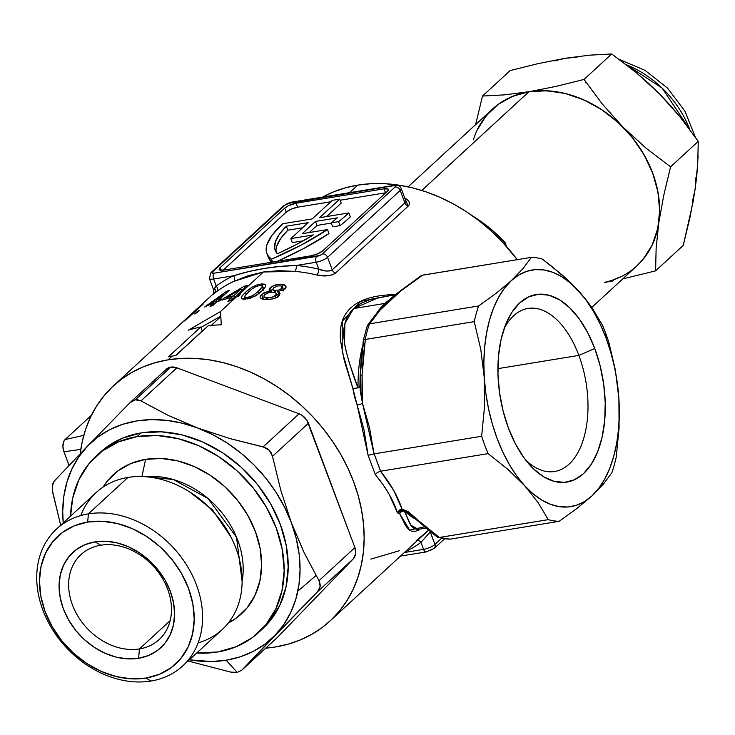 <?xml version="1.0" encoding="UTF-8"?>
<svg xmlns="http://www.w3.org/2000/svg" width="735" height="735" viewBox="0 0 735 735"><rect width="100%" height="100%" fill="white"/><g stroke="black" fill="none" stroke-linecap="round" stroke-linejoin="round"><path stroke-width="1.1" d="M392.637 297.381L382.09 307.101M395.577 294.588L371.395 299.099L361.537 303.04L353.627 308.544L384.975 303.408A117.674 64.551 -99.3 0 0 377.064 312.476A117.674 64.551 -99.3 0 1 384.975 303.408A4.438 3.491 -132.7 0 0 385.544 303.261A4.438 3.491 47.3 0 1 384.975 303.408A117.674 64.551 -99.3 0 1 388.732 300.284A117.674 64.551 -99.3 0 0 384.975 303.408L353.627 308.544L344.899 323.538L344.531 342.28C344.89 346.139 346.58 353.315 349.594 363.807L358.019 387.878C353.627 377.625 344.586 348.822 344.513 342.17C342.124 327.893 345.165 316.684 353.627 308.544L379.361 297.243M578.858 355.409A82.596 45.313 80.7 0 0 504.155 328.536A82.596 45.313 -99.3 0 1 527.996 308.461A82.596 45.313 -99.3 0 1 578.858 355.409L497.917 368.648L578.858 355.409A82.596 45.313 -99.3 0 1 554.677 471.484A82.596 45.313 -99.3 0 1 525.681 460.064A82.596 45.313 80.7 0 0 578.812 450.84A82.596 45.313 80.7 0 0 578.858 355.409L594.771 348.519L578.858 355.409M508.418 428.073A95.026 52.13 -99.3 0 1 506.259 323.051A95.026 52.13 -99.3 0 1 594.771 348.519L587.715 332.633L579.272 318.889L569.763 307.809L559.565 299.825L549.054 295.24L538.636 294.23L528.722 296.83L519.691 302.949L511.882 312.347L505.597 324.668L501.077 339.432L498.505 356.071L497.972 373.95L499.497 392.38L503.025 410.654L508.418 428.073L515.474 443.958L523.917 457.703L533.426 468.783L543.634 476.767L554.144 481.351L564.553 482.362L574.467 479.762L583.507 473.643L591.317 464.244L597.601 451.924L602.112 437.16L604.684 420.521L605.227 402.642L603.692 384.212L600.164 365.938L594.771 348.519A95.026 52.13 -99.3 0 1 593.338 460.891A95.026 52.13 -99.3 0 1 529.42 464.594A95.026 52.13 -99.3 0 1 508.418 428.073M421.835 275.322L531.377 257.351L422.469 275.175L400.915 290.858L389.054 300.643L380.243 309.904L369.705 323.786L478.614 305.962L496.419 293.1L511.339 280.623L522.971 268.624L531.377 257.351A133.219 73.077 -99.3 0 1 542.219 259.023L561.806 274.633L570.626 282.736L585.813 299.402L578.638 290.996A119.897 65.773 -99.3 0 1 606.072 338.118L605.778 333.58A133.219 73.077 80.7 0 0 602.369 325.045L592.107 307.882L585.813 299.402L592.107 307.882L602.369 325.045A133.219 73.077 -99.3 0 1 605.778 333.58A133.219 73.077 -99.3 0 1 608.856 342.4L615.36 370.063L618.898 398.673L619.091 427.788L616.252 457.032A133.219 73.077 -99.3 0 1 611.887 472.706L603.49 483.979L591.859 495.978L576.938 508.455L559.124 521.317L450.215 539.141L559.124 521.317A133.219 73.077 -99.3 0 1 548.282 519.645L538.038 502.51L524.551 485.596L507.747 469.261L488.132 453.624A133.219 73.077 -99.3 0 1 481.645 436.268L484.475 407.08L484.291 377.919L480.763 349.355L474.25 321.636L365.341 339.46L363.182 357.311L362.089 375.217L361.942 396.349L362.502 403.304L369.586 427.972L374.041 453.881L481.645 436.268L374.152 453.862L380.638 471.208L488.132 453.624L380.537 471.227L393.602 490.245L402.027 509.116L408.155 511.615A6.523 3.519 15.5 0 1 408.945 512.249L427.017 528.033L439.374 537.469L548.282 519.645L439.162 537.505A133.219 73.077 80.7 0 0 449.995 539.168L449.995 539.168A133.219 73.077 -99.3 0 1 439.162 537.505L437.555 537.285L424.38 526.765M272.566 262.083L271.491 259.207A133.219 37.834 159.5 0 1 266.869 253.446A133.219 37.834 159.5 0 1 281.725 224.772A133.219 37.834 159.5 0 1 282.892 223.716L312.21 218.92L332.385 200.333L339.708 199.13L319.532 217.716L348.849 212.92A133.219 37.834 159.5 0 1 338.587 221.63L340.084 225.617L332.679 226.83L340.084 225.617A133.219 37.834 -20.5 0 0 350.338 216.908A133.219 37.834 159.5 0 1 340.084 225.617L338.587 221.63L331.191 222.843L332.679 226.83L331.191 222.843A124.334 35.317 -20.5 0 0 337.374 217.854L315.499 221.437L302.186 233.702L327.507 229.559A133.219 37.834 159.5 0 1 271.491 259.207L272.566 262.083M266.869 253.446L268.358 257.434A133.219 37.834 -20.5 0 0 271.757 262.22L268.202 256.984M220.739 316.684L211.193 325.467L220.739 316.684M358.019 387.823A117.674 64.551 -99.3 0 1 362.465 346.304A117.674 64.551 -99.3 0 0 358.019 387.823L359.268 387.207L358.019 387.823M349.529 192.671L357.715 185.128A159.862 125.713 -132.7 0 0 322.656 197.072L333.01 192.101L345.046 187.939L357.715 185.128L349.529 192.671M213.288 293.853L214.344 292.879L213.288 293.853M210.954 272.657A4.438 3.491 47.3 0 1 210.973 272.639A4.438 3.491 47.3 0 1 212.488 271.913A4.438 3.491 -132.7 0 0 210.973 272.639L209.328 278.418A8.884 2.527 -20.5 0 0 213.609 279.024A4.438 2.435 -99.3 0 1 214.142 273.172A4.438 1.259 159.5 0 1 212.488 271.913L285.125 205.01A4.438 1.259 159.5 0 1 290.803 202.548L393.39 185.762A4.438 2.435 -99.3 0 1 394.171 185.367A4.438 2.435 80.7 0 0 393.39 185.762A4.438 1.259 159.5 0 1 395.044 187.021A4.438 3.491 47.3 0 1 400.198 190.411A4.438 3.491 -132.7 0 0 395.044 187.021L322.408 253.933A4.438 3.491 47.3 0 1 327.562 257.314A4.438 3.491 -132.7 0 0 322.408 253.933A4.438 1.259 159.5 0 1 316.73 256.386A4.438 2.435 80.7 0 0 316.206 262.23A4.438 2.435 -99.3 0 1 316.73 256.386L214.142 273.172L212.139 273.052L212.488 271.913L285.125 205.01L287.624 203.512L393.39 185.762L395.393 185.881L395.044 187.021L322.408 253.933L319.909 255.422L214.142 273.172A4.438 2.435 80.7 0 0 213.609 279.024L233.601 275.754A164.3 129.204 -132.7 0 0 216.219 286.007A4.438 2.729 -126.1 0 1 216.972 291.326C212.02 295.13 211.138 295.654 214.344 292.879A4.438 3.491 47.3 0 0 214.997 289.011L213.775 289.893L213.674 289.434L216.219 286.007L213.609 279.024L233.601 275.754L248.816 271.555L264.425 268.385L280.173 266.428L296.214 265.5L316.206 262.23A8.884 2.527 -20.5 0 0 327.562 257.314L400.198 190.411A8.884 2.527 -20.5 0 0 401.191 188.5A8.884 2.527 159.5 0 1 401.191 188.5A8.884 2.527 159.5 0 1 400.198 190.411L404.875 202.915L332.248 269.828L327.562 257.314A8.884 2.527 159.5 0 1 316.206 262.23L318.815 269.212A164.3 129.204 -132.7 0 0 296.214 265.5L316.206 262.23L318.815 269.212L326.165 271.022L329.693 270.93L332.248 269.828L327.562 257.314L400.198 190.411L404.875 202.915A4.438 3.491 -132.7 0 0 408.182 206.131L404.746 198.027L407.42 199.654L409.331 202.235L409.138 204.918L408.182 206.131L335.546 273.043L332.128 274.899L327.314 275.809L316.794 274.991A159.862 125.713 -132.7 0 0 294.799 271.38L278.859 270.682L263.433 271.987L238.498 294.956A159.862 125.713 47.3 0 1 240.17 294.698L238.278 296.435A159.862 125.713 -132.7 0 0 236.615 296.692L220.518 311.521L221.29 324.815A159.862 125.713 -132.7 0 0 208.069 325.844L175.784 355.575A159.862 125.713 -132.7 0 0 172.1 356.126L168.067 359.838A159.862 125.713 47.3 0 1 337.2 448.469A159.862 125.713 47.3 0 1 330.061 620.983A159.862 125.713 47.3 0 1 275.423 646.975A159.862 125.713 47.3 0 1 265.73 648.169L275.423 646.975L288.092 644.172L300.128 640.01L311.401 634.535L321.82 627.791L331.264 619.853L339.662 610.794L346.92 600.697L352.975 589.663L357.761 577.802L361.243 565.224L363.375 552.049L364.147 538.406L363.549 524.432L361.583 510.246L358.276 496.006L353.645 481.829L347.756 467.855L340.645 454.23L332.385 441.083L323.069 428.523L312.77 416.699L301.598 405.702L289.654 395.641L277.058 386.628L263.929 378.736L250.396 372.048L236.587 366.618L222.631 362.511L208.666 359.755L194.83 358.386L181.251 358.414L168.067 359.838L155.397 362.649L143.371 366.811L132.089 372.287L121.679 379.03L112.225 386.968L103.837 396.027L96.57 406.124L90.524 417.149L85.729 429.01L82.246 441.588L80.234 453.715A159.862 125.713 47.3 0 1 113.438 385.838A159.862 125.713 47.3 0 1 168.067 359.838L172.1 356.126A159.862 125.713 -132.7 0 0 168.462 356.778L200.738 327.038A159.862 125.713 -132.7 0 0 188.316 330.208L220.518 311.521L236.615 296.692A159.862 125.713 -132.7 0 0 234.851 296.995L230.873 300.67A159.862 125.713 -132.7 0 0 227.859 301.249L231.837 297.574A159.862 125.713 -132.7 0 0 221.878 300.11L223.762 298.364L244.378 286.154A159.862 125.713 47.3 0 1 247.217 285.603L236.743 295.259A159.862 125.713 47.3 0 1 238.498 294.956L263.433 271.987L248.21 275.698L233.886 281.349A159.862 125.713 -132.7 0 0 216.972 291.326L212.635 294.45C213.205 294.946 213.517 293.412 213.6 289.829L216.219 286.007L213.609 279.024A8.884 2.527 159.5 0 1 209.328 278.418A8.884 2.527 159.5 0 1 209.319 278.381M194.646 313.974L196.952 311.851A159.862 125.713 47.3 0 1 199.608 310.326L197.302 312.448A159.862 125.713 -132.7 0 0 194.646 313.974A159.862 125.713 47.3 0 1 197.302 312.448L199.608 310.326A159.862 125.713 -132.7 0 0 196.952 311.851L197.191 312.504L196.952 311.851L194.646 313.974M195.216 310.822L184.338 320.993A159.862 125.713 47.3 0 1 186.865 319.091L203.209 304.033L186.865 319.091A159.862 125.713 -132.7 0 0 184.338 320.993L201.574 305.255A159.862 125.713 47.3 0 1 203.209 304.033A159.862 125.713 -132.7 0 0 201.574 305.255L194.077 311.658M214.004 302.82A159.862 125.713 -132.7 0 0 204.661 306.991L226.536 291.372A159.862 125.713 47.3 0 1 229.21 290.371L218.727 300.027A159.862 125.713 47.3 0 1 221.961 298.934L220.068 300.67A159.862 125.713 -132.7 0 0 216.843 301.763L212.865 305.438A159.862 125.713 -132.7 0 0 210.026 306.495L214.004 302.82L210.026 306.495A159.862 125.713 47.3 0 1 212.865 305.438L216.843 301.763A159.862 125.713 47.3 0 1 220.068 300.67L221.961 298.934A159.862 125.713 -132.7 0 0 218.727 300.027L219.094 300.992L218.727 300.027L229.21 290.371A159.862 125.713 -132.7 0 0 226.536 291.372L226.94 292.466L226.536 291.372L204.661 306.991A159.862 125.713 47.3 0 1 214.004 302.82L214.436 303.978L214.004 302.82M395.485 294.671L360.664 301.341L342.234 321.324L342.188 351.302L352.855 388.402L344.265 360.536L340.755 341.922C338.991 326.928 342.335 315.591 350.797 307.919C359.461 299.816 373.205 295.396 392.04 294.68L395.127 294.661M353.048 388.438L357.679 387.933L353.011 388.429M419.042 530.054L414.834 531.451L411.334 531.065L408.274 528.998L405.435 525.396L399.592 513.563L397.47 512.874L388.879 493.801L382.696 484.172L375.309 474.58L368.125 455.36L363.944 429.488L357.109 404.875A4.428 1.369 160.7 0 0 362.502 403.304L359.893 386.435L359.268 387.207L359.893 386.435L360.15 375.512L360.214 390.625L362.502 403.304L362.089 375.217L360.141 375.475L362.089 375.217L365.341 339.46L363.687 339.717L360.15 375.512L361.234 357.862L363.687 339.717L474.25 321.636A133.219 73.077 -99.3 0 1 478.614 305.962L369.475 323.832A133.219 73.077 80.7 0 0 365.13 339.478A133.219 73.077 -99.3 0 1 369.475 323.832L380.243 309.904L400.915 290.858L420.19 276.948M376.09 314.396L377.634 312.632A4.438 3.739 41.9 0 1 378.433 310.923A4.438 3.739 41.9 0 1 380.243 309.904A4.438 3.739 -138.1 0 0 378.433 310.923C387.722 300.422 388.925 300.045 399.647 291.363A4.438 3.197 51.6 0 1 400.915 290.858A4.438 3.197 -128.4 0 0 399.638 291.372L421.284 275.616M517.238 259.666A159.862 125.713 -132.7 0 0 357.715 185.128L370.899 183.704L384.478 183.676L398.315 185.045L412.28 187.802L426.226 191.908L440.044 197.338L453.578 204.027L466.707 211.919L479.303 220.941L491.246 230.992L502.418 241.99L517.238 259.666M262.478 290.536L256.882 295.066L250.552 298.134L244.002 299.182L242.385 298.952L241.218 297.831L242.118 295.755L246.795 291.051L251.765 287.385L256.405 285.088L261.752 283.903L265.344 284.638L265.5 286.678L262.478 290.536M354.399 396.431L352.855 388.411L357.109 404.875L354.399 396.431M286.044 287.155L283.609 289.948L277.637 291.529L279.741 292.953L279.723 294.827L277.637 296.912L274.761 298.346L268.992 299.549L265.124 299.522L262 298.906L260.126 297.298M260.64 298.107L262.404 299.035L267.016 299.623L272.961 298.888L276.332 297.675L279.723 294.827L279.741 292.953L277.637 291.529L279.125 295.525L277.637 291.529L283.609 289.948L285.952 287.532L285.814 286.053L286.053 286.769M260.071 296.958L261.145 294.873L264.113 292.686L270.783 290.904L269.148 289.517L269.414 288.598L273.503 285.603L280.026 284.206L285.235 285.4M220.188 267.595L219.205 268.927L219.48 269.874L223.486 270.113L311.419 255.725L317.786 253.796L322.784 250.81L387.345 191.339L388.328 190.007L388.052 189.06L384.047 188.821L296.113 203.209L288.23 205.855L284.748 208.124L220.188 267.595L221.198 270.305L220.188 267.595L284.748 208.124A8.884 2.527 159.5 0 1 296.113 203.209L297.601 207.196A8.884 2.527 -20.5 0 0 286.246 212.112L284.748 208.124L286.246 212.112L223.238 270.158L286.246 212.112L291.244 209.135L297.601 207.196L296.113 203.209L384.047 188.821L385.544 192.809L340.121 200.242L385.544 192.809L384.047 188.821A8.884 2.527 159.5 0 1 388.337 189.428A8.884 2.527 159.5 0 1 387.345 191.339L322.784 250.81A8.884 2.527 159.5 0 1 311.419 255.725L223.486 270.113A8.884 2.527 159.5 0 1 219.205 269.506A8.884 2.527 159.5 0 1 220.188 267.595M213.775 289.893L213.674 289.434M405.683 200.931L405.454 199.911L404.875 202.915L405.683 200.931M285.125 205.01A4.438 3.491 -132.7 0 0 283.609 205.726A4.438 3.491 47.3 0 1 285.125 205.01M290.803 202.548A4.438 2.435 -99.3 0 1 291.575 202.153A4.438 2.435 80.7 0 0 290.803 202.548M405.454 199.911L401.191 188.5C400.171 185.872 397.837 184.825 394.171 185.367A4.438 2.435 -99.3 0 1 394.18 185.367L291.575 202.153L283.609 205.726L210.973 272.639M216.219 286.007A164.3 129.204 47.3 0 1 233.601 275.754A4.438 2.664 -115 0 1 233.886 281.349A159.862 125.713 -132.7 0 0 216.972 291.326A4.438 2.729 53.9 0 0 216.219 286.007M233.601 275.754C253.759 269.405 274.633 265.987 296.214 265.5A4.438 2.076 -85.1 0 1 294.799 271.38L263.433 271.987L233.886 281.349A4.438 2.664 65 0 0 233.601 275.754M296.214 265.5A164.3 129.204 47.3 0 1 318.815 269.212A4.438 1.773 -76.4 0 1 316.794 274.991A159.862 125.713 -132.7 0 0 294.799 271.38A4.438 2.076 94.9 0 0 296.214 265.5M335.546 273.043C330.704 276.084 324.457 276.727 316.794 274.991A4.438 1.773 103.6 0 0 318.815 269.212C324.447 271.435 328.922 271.638 332.248 269.828A4.438 3.491 -132.7 0 0 335.546 273.043A4.438 3.491 47.3 0 1 332.248 269.828L404.875 202.915A4.438 3.491 47.3 0 0 408.182 206.131L335.546 273.043M330.833 201.757L297.601 207.196L330.833 201.757M331.283 223.082L316.987 225.424L309.26 232.545L316.987 225.424L315.499 221.437L316.987 225.424L331.283 223.082M328.995 233.546L303.169 248.807L277.306 261.311A133.219 37.834 -20.5 0 0 328.995 233.546L327.507 229.559L328.995 233.546M341.205 203.117L326.616 216.559L341.205 203.117L339.708 199.13L341.205 203.117M168.462 356.778A159.862 125.713 47.3 0 1 172.1 356.126A159.862 125.713 47.3 0 1 175.784 355.575L208.069 325.844A159.862 125.713 47.3 0 1 221.29 324.815L220.518 311.521L188.316 330.208A159.862 125.713 47.3 0 1 200.738 327.038L202.235 331.026L200.738 327.038L168.462 356.778M200.894 327.452L220.711 316.206L200.894 327.452M175.546 355.611L202.235 331.026L175.546 355.611M404.957 551.985A164.3 129.204 -132.7 0 0 420.953 542.393L423.562 549.376L404.388 552.509L423.562 549.376A8.884 2.527 -20.5 0 0 434.927 544.46L430.251 531.947L420.953 542.393L423.562 549.376A4.438 2.435 80.7 0 0 426.291 551.893A4.438 2.435 -99.3 0 1 426.291 551.893A4.438 2.435 -99.3 0 1 423.562 549.376A8.884 2.527 159.5 0 0 434.927 544.46L430.315 531.883L420.953 542.393A164.3 129.204 47.3 0 1 404.957 551.985M424.003 526.885L409.68 530.192L399.592 513.563A4.438 3.748 158.1 0 1 404.305 510.917A117.674 64.551 -99.3 0 0 413.731 518.092A117.674 64.551 -99.3 0 1 404.305 510.917L409.45 522.824L411.922 526.563L414.604 528.805L417.737 529.411L425.574 528.153M430.251 550.533L432.75 549.045M441.579 538.323L434.927 544.46A4.438 3.491 47.3 0 1 434.266 548.319A4.438 3.491 -132.7 0 0 434.927 544.46L441.579 538.323M400.465 556.119L426.291 551.893L434.266 548.319A4.438 3.491 47.3 0 1 434.247 548.347M370.789 559.124L399.252 550.763M417.618 540.326A4.438 2.729 -126.1 0 1 420.953 542.393A4.438 2.729 53.9 0 0 417.618 540.326M416.166 540.785L428.395 530.385L330.107 620.937M350.338 216.908L348.849 212.92L350.338 216.908M337.374 217.854A124.334 35.317 159.5 0 1 331.191 222.843L338.587 221.63A133.219 37.834 159.5 0 0 348.849 212.92L319.532 217.716L339.708 199.13L332.385 200.333L312.21 218.92L282.892 223.716A133.219 37.834 159.5 0 0 281.725 224.772L271.932 235.439L266.86 244.975L266.162 249.193L266.713 252.996L268.486 256.35L271.491 259.207L301.681 244.819L327.507 229.559L302.186 233.702L315.499 221.437L337.374 217.854M276.81 245.968L280.724 238.471L287.789 230.202L302.59 227.776L287.789 230.202L286.301 226.215L308.176 222.631L290.821 238.618L292.31 242.605L303.224 240.823L292.31 242.605L290.821 238.618L313.349 234.934L290.821 238.618L308.176 222.631L286.301 226.215L279.226 234.483L275.322 241.98L274.688 248.476L277.343 253.805L296.269 244.571L313.349 234.934A124.334 35.317 159.5 0 1 277.343 253.805A124.334 35.317 159.5 0 1 275.184 250.332A124.334 35.317 159.5 0 1 286.301 226.215L287.789 230.202A124.334 35.317 -20.5 0 0 276.139 252.243M192.818 312.77L189.676 315.618L193.351 312.403M206.801 305.935L206.544 305.255L206.801 305.935M209.245 303.941L209.521 304.685L209.245 303.941L223.192 294.367L223.624 295.525L223.192 294.367L215.897 301.084A159.862 125.713 -132.7 0 0 209.245 303.941A159.862 125.713 47.3 0 1 215.897 301.084L216.329 302.241L215.897 301.084L223.192 294.367L209.245 303.941M232.453 299.209L231.837 297.574L227.859 301.249A159.862 125.713 47.3 0 1 230.873 300.67L234.851 296.995A159.862 125.713 47.3 0 1 236.615 296.692A159.862 125.713 47.3 0 1 238.278 296.435L240.17 294.698A159.862 125.713 -132.7 0 0 238.498 294.956A159.862 125.713 -132.7 0 0 236.743 295.259L247.217 285.603A159.862 125.713 -132.7 0 0 244.378 286.154L244.957 287.697L244.378 286.154L223.762 298.364L221.878 300.11A159.862 125.713 47.3 0 1 231.837 297.574L232.453 299.209M224.166 299.439L223.762 298.364L224.166 299.439M226.646 297.537L227.069 298.667L226.646 297.537L241.025 289.121L241.631 290.757L241.025 289.121L233.73 295.837A159.862 125.713 -132.7 0 0 226.646 297.537A159.862 125.713 47.3 0 1 233.73 295.837L234.336 297.473L233.73 295.837L241.025 289.121L226.646 297.537M237.24 296.591L236.743 295.259L237.24 296.591M262.845 287.918L261.752 283.903L256.405 285.088L251.765 287.385L245.435 292.254L246.179 294.248L245.435 292.254L241.429 296.848L241.714 298.621L245.159 299.163M241.282 298.061L241.714 298.621M247.089 298.961L255.256 296.049L263.259 289.755L265.5 286.678L265.702 285.272L264.563 284.16L261.752 283.903L263.24 287.89L264.82 287.899L262.615 287.936M265.702 285.272L265.344 284.638M245.086 295.599L249.101 291.409M252.234 288.809L256 286.549L259.942 285.456L256 286.549L251.701 289.213L246.694 293.697L244.691 296.802M246.078 297.601L248.935 297.271L254.034 294.91L260.291 289.535L262.276 286.503L258.435 291.345L259.207 293.403L258.435 291.345L252.61 295.782L246.923 297.611L247.41 298.906L246.923 297.611L244.755 296.977L245.416 297.491M260.19 285.446L261.292 285.538M244.553 298.603L243.607 299.742M262.294 289.443L262.965 289.581M248.191 297.684L249.091 296.793M262.276 286.503L261.476 285.593L259.942 285.456M270.783 290.904L271.197 292.006L270.783 290.904L267.917 291.317L261.587 294.441L263.075 298.428L264.646 297.234L263.075 298.428L261.587 294.441L260.475 295.709M285.952 286.347L284.316 284.868L281.634 284.261L283.122 288.258L281.634 284.261L278.344 284.316L275 285.051L270.241 287.633L271.739 291.62L271.261 292.098L271.739 291.62L270.241 287.633L269.148 289.517L269.644 290.307L269.148 289.517M273.714 290.215L273.08 290.591M284.656 288.488L285.823 288.864M279.98 293.55L279.741 292.953M262.266 299.283L263.075 298.428L262.266 299.283M282.139 286.898L280.788 285.952L278.124 285.86L273.585 287.762L278.308 285.841L280.788 285.952L282.139 286.898L281.422 288.598L282.185 290.619L281.422 288.598L278.74 290.031L274.973 290.454L275.956 293.063L274.973 290.454L278.74 290.031L281.422 288.598L282.139 286.898L282.102 287.743M276.47 294.441L278.694 294.358L276.47 294.441M274.568 290.398L274.669 292.181M276.158 293.375L276.139 294.478L276.158 293.375L275.175 292.466L270.774 292.052L267.255 293.054L264.876 294.579L269.543 292.291L274.302 292.162L276.158 293.375L277.701 297.491M264.876 294.579L263.994 295.663L264.067 296.931L267.99 298.033L273.42 296.839L276.139 294.478L275.267 295.599L276.084 297.794L275.267 295.599L271.739 297.464L266.805 297.978L267.411 299.614M266.116 297.895L266.088 298.842M283.122 288.258L282.341 288.203M267.007 298.033L267.797 297.528M273.585 287.762L272.777 289.434L274.973 290.454M80.804 449.416A1.773 0.956 6.9 0 0 80.758 449.397L63.936 451.768L62.925 446.503L63.66 441.707L65.038 439.585L91.434 415.266L65.038 439.585L83.79 435.359L65.038 439.585A9.252 5.081 80.7 0 0 63.936 451.768L69.044 465.42L63.936 451.768L80.758 449.397L80.547 451.226M80.758 449.397L80.942 448.552L80.758 449.397M552.307 266.741L542.219 259.023A133.219 73.077 80.7 0 0 531.377 257.351L522.971 268.624L511.339 280.623A119.897 65.773 -99.3 0 1 578.638 290.996L570.626 282.736L552.307 266.741M484.291 377.919A119.897 65.773 -99.3 0 1 511.339 280.623L496.419 293.1L478.614 305.962A133.219 73.077 80.7 0 0 474.25 321.636L480.763 349.355L484.291 377.919L484.475 407.08L481.645 436.268A133.219 73.077 80.7 0 0 488.132 453.624L507.747 469.261L524.551 485.596A119.897 65.773 -99.3 0 1 484.291 377.919L483.869 362.557L484.613 347.646L486.496 333.424L489.492 320.138L493.553 308.02L498.615 297.28L504.568 288.092L511.339 280.623L518.791 274.991L526.811 271.298L535.245 269.616L543.964 269.956L552.821 272.317L561.65 276.672L570.305 282.938L578.638 290.996L586.512 300.725L593.797 311.952L600.348 324.493L606.072 338.118A119.897 65.773 -99.3 0 1 618.898 398.673L615.36 370.063L608.856 342.4A133.219 73.077 80.7 0 0 605.778 333.58L606.072 338.118L610.858 352.598L614.635 367.693L617.326 383.137L618.898 398.673A119.897 65.773 -99.3 0 1 591.859 495.978A119.897 65.773 -99.3 0 1 524.551 485.596L538.038 502.51L548.282 519.645A133.219 73.077 80.7 0 0 559.124 521.317L576.938 508.455L591.859 495.978L603.49 483.979L611.887 472.706A133.219 73.077 80.7 0 0 616.252 457.032L619.091 427.788L618.898 398.673L619.32 414.035L618.585 428.955L616.693 443.177L613.697 456.453L609.637 468.572L604.583 479.312L598.621 488.499L591.859 495.978L584.399 501.601L576.387 505.294L567.944 506.985L559.225 506.636L550.377 504.274L541.548 499.919L532.884 493.663L524.551 485.596L516.677 475.867L509.401 464.639L502.841 452.108L497.126 438.483L492.34 423.994L488.564 408.899L485.863 393.455L484.291 377.919M404.48 510.43A4.438 4.125 -72.7 0 0 399.592 513.563L401.531 511.578L404.305 510.917A4.438 3.069 131.9 0 1 405.509 510.944A4.438 3.069 -48.1 0 0 404.305 510.917L410.865 525.231L418.362 529.338M404.544 510.439L401.356 511.11L399.592 513.563L397.47 512.874C393.409 500.213 386.013 487.443 375.309 474.58L377.45 472.384L380.537 471.227L377.45 472.384L375.309 474.58L368.125 455.36L374.152 453.862L380.537 471.227C390.79 483.952 397.957 496.584 402.027 509.116L399.335 510.081L397.479 512.828L399.73 510.614L402.624 509.915L404.755 510.54L403.781 510.154M367.353 325.623L367.151 326.524L367.822 324.842L369.475 323.832M404.866 510.522L402.624 509.915L397.47 512.874L402.027 509.116A4.438 1.406 93.2 0 0 402.624 509.915L402.027 509.116L408.155 511.615A4.438 2.067 125.2 0 1 406.602 511.643A4.438 2.067 -54.8 0 0 408.155 511.615A6.523 3.519 -164.5 0 1 408.945 512.249A4.438 2.591 133 0 1 406.924 511.9A4.438 2.591 -47 0 0 408.945 512.249L415.578 518.285A4.438 2.554 132.2 0 1 413.603 517.982A4.438 2.554 -47.8 0 0 415.578 518.285L439.374 537.469L437.555 537.285L449.995 539.168M413.603 517.982A4.438 2.554 132.2 0 1 413.134 517.22M406.767 511.735A4.438 2.591 -47 0 0 406.924 511.9L406.602 511.643A4.438 2.067 125.2 0 1 406.354 511.385A4.438 2.067 -54.8 0 0 406.602 511.643L404.002 510.237M374.041 453.881L368.125 455.36L357.109 404.875A4.428 1.369 -19.3 0 0 362.502 403.304L374.041 453.881M145.714 476.73L173.249 479.505L207.959 498.449L236.523 537.212L242.118 581.367A82.697 65.029 47.3 0 0 145.714 476.73M230.744 536.642L212.488 509.879L189.354 491.715L212.488 509.879L230.744 536.642M165.889 369.613L170.786 367.114L176.878 367.812L299.053 413.796L302.039 415.321L306.89 420.218L354.913 547.593L318.999 580.678L304.281 552.986L291.317 522.594L280.798 490.245L272.51 456.343L271.022 452.53L268.358 449.416L264.94 447.413L229.632 438.492L197.614 427.972L167.938 415.266L140.964 400.897L176.878 367.812A13.322 10.474 -132.7 0 0 170.786 367.114L135.304 399.803L140.964 400.897L137.739 399.767L135.304 399.803L132.484 400.786L129.976 402.697L87.695 445.961A133.219 104.756 47.3 0 1 197.614 427.972A133.219 104.756 47.3 0 1 291.317 522.594A133.219 104.756 47.3 0 1 275.092 635.196A133.219 104.756 47.3 0 1 226.132 660.223L237.221 672.396L241.686 670.292L317.373 591.932L319.468 588.928L320.276 585.501L319.697 582.157M139.448 648.932A57.725 45.395 -132.7 0 0 167.699 589.286A57.725 45.395 -132.7 0 0 100.677 545.241L95.063 541.833A64.836 50.981 47.3 0 1 170.327 591.308A64.836 50.981 47.3 0 1 138.603 658.284L139.448 648.932L170.152 620.643L139.448 648.932A57.725 45.395 47.3 0 1 78.369 616.922A57.725 45.395 47.3 0 1 80.951 554.622A57.725 45.395 47.3 0 1 100.677 545.241A57.725 45.395 47.3 0 1 161.755 577.241A57.725 45.395 47.3 0 1 159.173 639.542A57.725 45.395 47.3 0 1 139.448 648.932L138.603 658.284L148.626 655.455L157.419 650.503L164.658 643.603L170.051 635.04L173.414 625.127L174.59 614.249L173.552 602.829L170.327 591.308L165.053 580.108L157.924 569.689L149.223 560.428L139.273 552.692L128.46 546.785L117.196 542.917L105.923 541.245L95.063 541.833L85.049 544.653L76.256 549.615L69.017 556.505L63.614 565.077L60.261 574.99L59.085 585.859L60.123 597.279L63.339 608.81L68.621 620L75.742 630.428L84.451 639.68L94.402 647.416L105.215 653.332L116.479 657.2L127.752 658.872L138.603 658.284A64.836 50.981 47.3 0 1 63.339 608.81A64.836 50.981 47.3 0 1 95.063 541.833L100.677 545.241A57.725 45.395 -132.7 0 0 72.434 604.877A57.725 45.395 -132.7 0 0 139.448 648.932M80.776 515.575A93.069 73.188 47.3 0 1 127.954 477.438L88.411 513.866A93.069 73.188 47.3 0 1 186.883 565.472A93.069 73.188 47.3 0 1 182.721 665.91A93.069 73.188 47.3 0 1 150.914 681.042L145.999 678.065A86.859 68.3 47.3 0 1 45.166 611.786A86.859 68.3 47.3 0 1 87.667 522.052L88.411 513.866A93.069 73.188 -132.7 0 0 42.86 610.022A93.069 73.188 -132.7 0 0 150.914 681.042A93.069 73.188 47.3 0 1 52.442 629.445A93.069 73.188 47.3 0 1 56.595 528.998A93.069 73.188 47.3 0 1 88.411 513.866L127.954 477.438A93.069 73.188 -132.7 0 0 96.138 492.569L56.595 528.998M260.594 630.575A119.897 94.282 -132.7 0 0 262.634 628.765A119.897 94.282 -132.7 0 0 267.99 499.377A119.897 94.282 -132.7 0 0 141.138 432.906A119.897 94.282 -132.7 0 0 100.162 452.402L96.129 456.123A119.897 94.282 47.3 0 1 137.105 436.618L141.138 432.906L137.105 436.618L118.574 441.845L102.312 451.014L88.926 463.757L78.939 479.606L72.737 497.935L70.588 516.117A119.897 94.282 47.3 0 1 96.129 456.123M217.624 651.973A119.897 94.282 47.3 0 1 196.714 653.02L217.624 651.973L236.146 646.745L252.417 637.585L265.794 624.833L275.781 608.993L281.983 590.664L284.16 570.553L282.24 549.431L276.286 528.107L266.529 507.416L253.354 488.141L237.249 471.016L218.846 456.711L198.845 445.777L178.026 438.62L157.18 435.533L137.105 436.618A119.897 94.282 47.3 0 1 263.957 503.098A119.897 94.282 47.3 0 1 258.591 632.477A119.897 94.282 47.3 0 1 217.624 651.973M145.603 459.357A94.585 74.382 -132.7 0 0 103.065 487.112L107.595 480.763L118.151 470.703L130.986 463.473L145.603 459.357L141.91 476.528L145.603 459.357L161.434 458.493L177.888 460.937L194.316 466.578L210.091 475.205L224.607 486.487L237.313 499.993L247.704 515.198L255.403 531.524L260.098 548.347L261.614 565.004L259.896 580.87L254.999 595.332L247.125 607.836L236.569 617.887L228.273 623.023A94.585 74.382 -132.7 0 0 250.58 520.527A94.585 74.382 -132.7 0 0 145.603 459.357M297.85 591.124L316.041 575.514M318.999 580.678L320.184 586.512L317.373 591.932L353.287 558.848L277.6 637.208L241.686 670.292L237.221 672.396L230.698 672.093L188.059 660.995L230.698 672.093L237.221 672.396L226.132 660.223L240.097 656.851L253.051 651.495L264.784 644.237L275.092 635.196L317.373 591.932L353.287 558.848A13.322 10.474 -132.7 0 0 354.913 547.593L318.999 580.678L304.281 552.986L291.317 522.594L280.798 490.245L272.51 456.343L308.424 423.259L354.913 547.593L355.676 553.813L353.287 558.848L277.6 637.208L241.686 670.292L275.092 635.196L283.802 624.548L290.748 612.466L295.828 599.144L298.952 584.821L300.064 569.744L299.145 554.172L296.214 538.369L291.317 522.594L284.537 507.132L275.992 492.239L265.831 478.182L254.227 465.181L241.374 453.477L227.492 443.26L212.819 434.716L197.614 427.972L182.133 423.167L166.634 420.365L151.392 419.621L136.664 420.944L122.699 424.315L109.735 429.672L98.003 436.93L87.695 445.961L54.289 481.058L52.902 483.409L52.35 490.475L60.683 525.24L52.672 492.312L52.332 485.688L54.289 481.058L87.695 445.961L78.994 456.61L72.039 468.7L66.958 482.022L63.835 496.336L62.723 511.413L63.21 522.907A133.219 104.756 47.3 0 1 87.695 445.961L130.389 402.293L166.229 369.273A13.322 10.474 -132.7 0 1 170.786 367.114L135.304 399.803L129.976 402.697M145.999 678.065L131.464 678.855L116.36 676.613L101.274 671.432L86.785 663.503L73.454 653.149L61.786 640.745L52.24 626.78L45.166 611.786L40.857 596.342L39.46 581.036L41.041 566.474L45.533 553.189L52.773 541.713L62.466 532.48L74.253 525.837L87.667 522.052L102.211 521.262L117.315 523.504L132.401 528.686L146.89 536.605L160.221 546.969L171.889 559.372L181.435 573.337L188.5 588.331L192.818 603.775L194.205 619.072L192.625 633.643L188.132 646.919L180.902 658.404L171.209 667.637L159.422 674.28L145.999 678.065L150.914 681.042A93.069 73.188 -132.7 0 0 196.456 584.885A93.069 73.188 -132.7 0 0 88.411 513.866L87.667 522.052A86.859 68.3 47.3 0 1 188.5 588.331A86.859 68.3 47.3 0 1 145.999 678.065M182.721 665.91L222.264 629.482A93.069 73.188 -132.7 0 0 226.426 529.044A93.069 73.188 -132.7 0 0 127.954 477.438A93.069 73.188 47.3 0 1 234.318 544.231A93.069 73.188 47.3 0 1 198.082 642.904M226.132 660.223A133.219 104.756 47.3 0 1 189.336 659.819L211.395 661.546L226.132 660.223M99.831 452.705L106.345 447.293L122.607 438.133L141.138 432.906L161.213 431.812L182.059 434.909L202.888 442.057L222.88 452.999L241.282 467.304L257.388 484.42L270.572 503.695L280.32 524.395L286.273 545.71L288.203 566.832L286.016 586.943L279.815 605.272L269.828 621.121L262.303 629.059M197.614 427.972L167.938 415.266L140.964 400.897L176.878 367.812L299.053 413.796L263.139 446.88L229.632 438.492L197.614 427.972M272.51 456.343L308.424 423.259A13.322 10.474 -132.7 0 0 299.053 413.796L263.139 446.88L269.24 450.215L272.51 456.343M241.686 670.292L277.26 637.539A13.322 10.474 -132.7 0 0 277.6 637.208M477.236 129.939L486.111 115.864L498.008 104.526L512.47 96.377L528.934 91.737L421.78 190.448L528.934 91.737A106.575 83.808 -132.7 0 0 492.514 109.065L408.1 186.837M472.862 216.136L480.58 221.18L493.378 231.231L505.092 242.679L506.516 246.473L505.092 242.679A119.897 94.282 -132.7 0 0 472.862 216.136M591.785 307.423L636.933 265.831A106.575 83.808 -132.7 0 0 641.692 150.822A106.575 83.808 -132.7 0 0 528.934 91.737L546.776 90.763L565.307 93.51L583.82 99.868L601.597 109.598L617.951 122.304L632.265 137.528L643.989 154.662L652.652 173.056L657.944 192.01L659.653 210.78L657.715 228.658L652.202 244.948L643.327 259.032L636.639 266.098M503.999 243.689L505.092 242.679L503.999 243.689M585.253 82.752L586.218 82.596M554.08 60.977L565.252 58.276L538.305 63.578L510.154 70.569L482.491 96.055L475.618 124.711L482.491 96.055L510.154 70.569L538.305 63.578L565.252 58.276L589.672 55.162L611.695 53.958L584.031 79.444L555.669 86.482L528.934 91.737L504.339 94.87L482.491 96.055L504.339 94.87L528.934 91.737L517.762 94.429L507.398 98.72L498.008 104.526L492.395 109.175M649.014 84.314L659.295 93.676L670.008 105.068L680.022 116.856L698.25 141.359L670.586 166.845L646.01 148.13L622.986 127.127L602.259 103.947L584.031 79.444L611.695 53.958L636.271 72.673L648.004 82.853L659.295 93.676L668.584 104.067M695.971 177.328L695.08 189.391L692.875 202.897L683.265 245.38L655.602 270.866L656.144 248.044L658.771 222.843L663.723 195.464L670.586 166.845L698.25 141.359L697.699 164.19L696.688 176.455L695.08 189.391L692.581 200.839M604.492 282.488L613.633 280.788M639.68 263.139L646.644 254.622L652.202 244.948L656.272 234.3L658.771 222.843L656.144 248.044L655.602 270.866L622.738 278.905L655.602 270.866L683.265 245.38L690.128 216.77L695.08 189.391L697.699 164.19L698.25 141.359L680.022 116.856L659.295 93.676L636.271 72.673L611.695 53.958L589.672 55.162L565.252 58.276L577.03 57.22M622.049 276.176L611.676 280.467L604.684 282.359A106.575 83.808 47.3 0 0 658.771 222.843L663.723 195.464L670.586 166.845L646.01 148.13L622.986 127.127A106.575 83.808 47.3 0 1 658.771 222.843L659.653 210.78L658.918 198.321L656.575 185.67L652.652 173.056L647.232 160.689L640.396 148.773L632.265 137.528L622.986 127.127L612.696 117.765L601.597 109.598L589.865 102.753L577.701 97.36L565.307 93.51L552.913 91.269L540.721 90.671L528.934 91.737A106.575 83.808 47.3 0 1 622.986 127.127L602.259 103.947L584.031 79.444L555.669 86.482L528.934 91.737A106.575 83.808 47.3 0 0 473.395 139.852M489.758 111.748L482.794 120.274M689.807 129.516A93.253 73.335 -132.7 0 0 626.303 64.717L662.189 88.163L689.807 129.516M113.438 385.838L212.718 294.367M209.328 278.418L213.6 289.829M444.574 538.819L434.266 548.319M263.7 290.215L262.211 286.227M245.554 299.127L244.718 296.903M283.646 290.931L282.157 286.944M367.583 325.173L378.424 310.923M367.298 325.77L363.32 340.075M360.031 379.039L363.31 340.103M437.362 537.156L406.914 511.9M262.634 628.765L258.591 632.477M619.293 59.434L645.008 70.34L667.573 88.163L684.937 111.206L695.448 137.344M698.094 155.985L697.129 171.788"/></g></svg>

